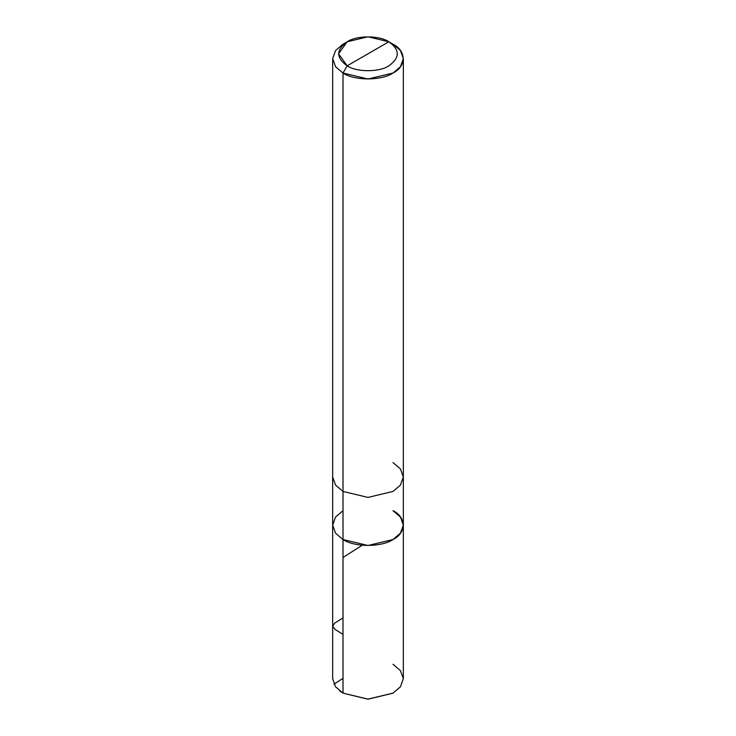 <?xml version="1.0" encoding="UTF-8"?>
<svg xmlns="http://www.w3.org/2000/svg" width="736" height="736" viewBox="0 0 736 736"><rect width="100%" height="100%" fill="white"/><g stroke="black" fill="none" stroke-linecap="round" stroke-linejoin="round"><path stroke-width="1.1" d="M392.987 510.683C406.474 517.169 406.474 533.039 392.987 539.534C381.745 547.317 354.255 547.317 343.013 539.534L343.013 491.446L343.013 539.534L335.57 533.214L332.663 525.108L335.57 533.214L343.013 539.534L368 545.505L392.987 539.534L400.43 533.214L403.337 525.108L403.337 678.712L400.43 686.817L392.987 693.137L368 699.117L343.013 693.137L368 699.2L392.868 693.211L368 699.2L343.013 693.137L343.013 539.534L335.57 533.214L332.663 525.108L335.57 517.003L343.013 510.683L335.57 517.003L332.663 525.108L335.57 533.214L343.013 539.534L368 545.505L392.987 539.534L400.43 533.214L403.337 525.108L400.43 517.003L392.987 510.683C406.474 517.169 406.474 533.039 392.987 539.534C381.745 547.317 354.255 547.317 343.013 539.534L343.013 693.137L368 699.117L392.987 693.137L400.43 686.817L403.337 678.712L400.43 670.606L392.987 664.286M339.655 690.892L343.013 693.137L335.57 686.817L332.663 678.712L332.663 477.011L335.57 485.116L343.013 491.446L368 497.416L392.987 491.446L400.43 485.116L403.337 477.011L400.43 468.906L392.987 462.585M347.171 65.826C335.938 57.813 335.938 49.8 347.171 41.777C356.546 35.291 379.454 35.291 388.829 41.777L347.171 65.826C356.546 72.312 379.454 72.312 388.829 65.826C400.062 57.813 400.062 49.8 388.829 41.777L392.987 44.188C406.474 50.674 406.474 66.544 392.987 73.039C381.745 80.822 354.255 80.822 343.013 73.039L368 79.019L392.987 73.039L400.43 66.718L403.337 58.613L400.43 50.508L392.987 44.188L388.829 41.777C400.062 49.8 400.062 57.813 388.829 65.826C379.454 72.312 356.546 72.312 347.171 65.826L388.829 41.777L368 36.8L347.171 41.777L338.551 53.802L347.171 65.826L343.013 73.039L347.171 65.826M403.337 525.108L403.337 477.011L400.43 485.116L392.987 491.446L368 497.416L343.013 491.446L343.013 73.039L343.013 491.446L335.57 485.116L332.663 477.011L332.663 58.613L335.57 66.718L343.013 73.039L335.57 66.718L332.663 58.613L335.57 50.508L343.013 44.188L335.57 50.508L332.663 58.613M333.96 684.186L343.013 678.316M343.013 557.446L361.946 545.431M343.013 634.358L335.276 629.593L332.663 626.253L334.567 623.208L343.013 617.881M403.337 477.011L403.337 58.613M343.013 44.188L347.171 41.777"/></g></svg>
